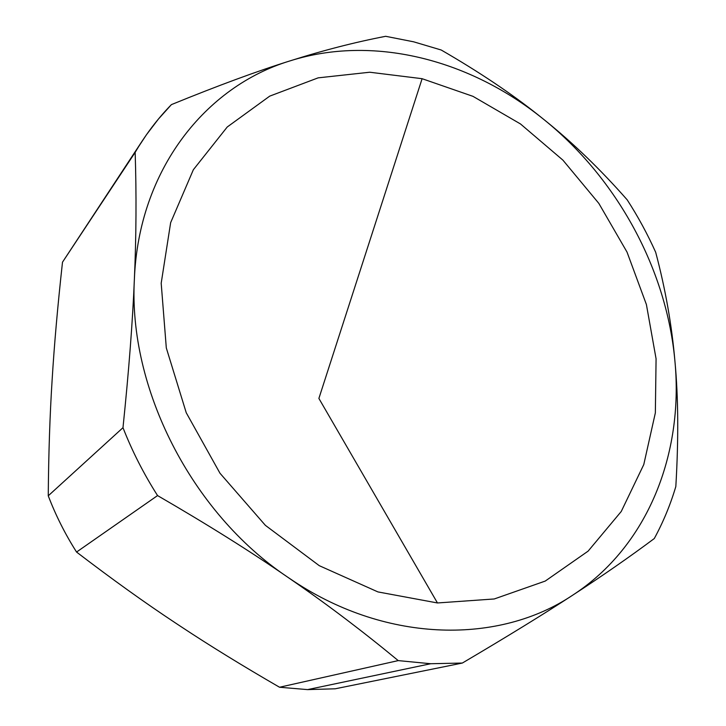<?xml version="1.0" encoding="UTF-8"?>
<svg xmlns="http://www.w3.org/2000/svg" width="726" height="726" viewBox="0 0 726 726"><rect width="100%" height="100%" fill="white"/><g stroke="black" fill="none" stroke-linecap="round" stroke-linejoin="round"><path stroke-width="1.09" d="M437.46 602.961L318.886 398.429L422.105 78.698L472.989 96.349L520.488 123.955L562.913 160.137L598.841 203.398L627.028 252.103L646.403 304.53L656.077 358.798L655.351 412.876L643.78 464.558L621.247 511.476L588.105 551.143L545.235 581.072L494.243 598.968L437.46 602.961L377.928 591.917L319.277 565.681L265.389 525.352L219.987 473.243L186.237 412.731L166.308 347.945L161.19 283.222L170.646 222.664L193.352 169.73L227.238 126.996L269.736 96.122L318.133 77.854L369.743 72.228L422.105 78.698L318.886 398.429L437.46 602.961L494.243 598.968L545.235 581.072L588.105 551.143L621.247 511.476L643.78 464.558L655.351 412.876L656.077 358.798L646.403 304.53L627.028 252.103L598.841 203.398L562.913 160.137L520.488 123.955L472.989 96.349L422.105 78.698L369.743 72.228L318.133 77.854L269.736 96.122L227.238 126.996L193.352 169.73L170.646 222.664L161.19 283.222L166.308 347.945L186.237 412.731L219.987 473.243L265.389 525.352L319.277 565.681L377.928 591.917L437.46 602.961M62.5 262.168C57.699 305.71 54.241 344.968 52.127 379.934C49.894 414.845 48.597 453.478 48.252 495.813C55.748 515.424 65.186 534.164 76.557 552.05C111.904 579.094 144.773 602.671 175.184 622.781L180.493 626.293C209.351 645.414 242.366 665.724 279.528 687.241C242.366 665.724 209.351 645.414 180.493 626.293L175.184 622.781C144.773 602.671 111.904 579.094 76.557 552.05L157.56 495.577L76.557 552.05C65.186 534.164 55.748 515.424 48.252 495.813L122.984 427.687L48.252 495.813C48.597 453.478 49.894 414.845 52.127 379.934C54.241 344.968 57.699 305.71 62.5 262.168L135.154 152.396C136.515 194.278 136.252 236.522 134.383 279.129C132.667 321.319 128.865 370.841 122.984 427.687C132.232 451.282 143.757 473.915 157.56 495.577C207.209 524.344 250.534 551.497 287.514 577.052L293.885 581.453C328.905 605.693 363.681 632.074 398.22 660.606L279.528 687.241L307.597 689.609L335.167 688.802L462.344 663.047L335.167 688.802L307.597 689.609L430.681 663.727L307.597 689.609L279.528 687.241L398.22 660.606L430.681 663.727L462.344 663.047C506.848 636.802 543.602 614.196 572.632 595.22C500.069 643.98 388.392 643.771 293.948 581.363L287.514 577.052C191.265 512.583 128.148 387.793 134.383 279.129C138.657 169.53 205.875 86.24 290.064 60.875C372.556 34.794 466.963 59.196 539.01 115.652L543.983 119.59C617.136 178.596 666.876 269.5 674.971 361.684C683.556 453.46 648.245 546.088 572.632 595.22C543.602 614.196 506.848 636.802 462.344 663.047L430.681 663.727L398.22 660.606C363.681 632.074 328.905 605.693 293.885 581.453L287.514 577.052L293.948 581.363C388.392 643.771 500.069 643.98 572.632 595.22C602.181 576.017 629.397 557.123 654.289 538.538L654.289 538.538C629.397 557.123 602.181 576.017 572.632 595.22C648.245 546.088 683.556 453.46 674.971 361.684C678.338 397.549 678.628 439.166 675.824 486.538C670.425 504.706 663.246 522.039 654.289 538.538L654.289 538.538C663.246 522.039 670.425 504.706 675.824 486.538L675.824 486.538C678.628 439.166 678.338 397.549 674.971 361.684C671.877 325.52 665.452 289.048 655.687 252.285L655.687 252.285C647.538 234.126 638.045 216.657 627.219 199.877L627.219 199.877C600.493 169.448 572.75 142.686 543.983 119.59L539.019 115.615C511.748 93.799 479.142 71.928 441.199 50.003L413.666 41.818L385.688 36.3C354.96 42.208 323.088 50.403 290.064 60.875C257.494 71.03 217.945 85.604 171.409 104.617L158.386 119.091L146.407 134.8L62.5 262.168L142.659 140.309M655.687 252.285L655.687 252.285C665.452 289.048 671.877 325.52 674.971 361.684C666.876 269.509 617.145 178.605 543.992 119.599L539.019 115.615L543.983 119.59C572.75 142.686 600.493 169.448 627.219 199.877C638.045 216.657 647.538 234.126 655.687 252.285M157.56 495.577C143.757 473.915 132.232 451.282 122.984 427.687C128.865 370.841 132.667 321.319 134.383 279.129C128.148 387.784 191.256 512.574 287.505 577.043C250.524 551.497 207.209 524.344 157.56 495.577M135.154 152.396C145.572 134.609 157.66 118.683 171.409 104.617C217.945 85.604 257.494 71.03 290.064 60.875C205.875 86.24 138.657 169.53 134.383 279.129C136.252 236.522 136.515 194.278 135.154 152.396M385.688 36.3L413.666 41.818L441.199 50.003C479.142 71.928 511.748 93.799 539.019 115.615L539.01 115.652C466.963 59.196 372.556 34.794 290.064 60.875C323.088 50.403 354.96 42.208 385.688 36.3"/></g></svg>
